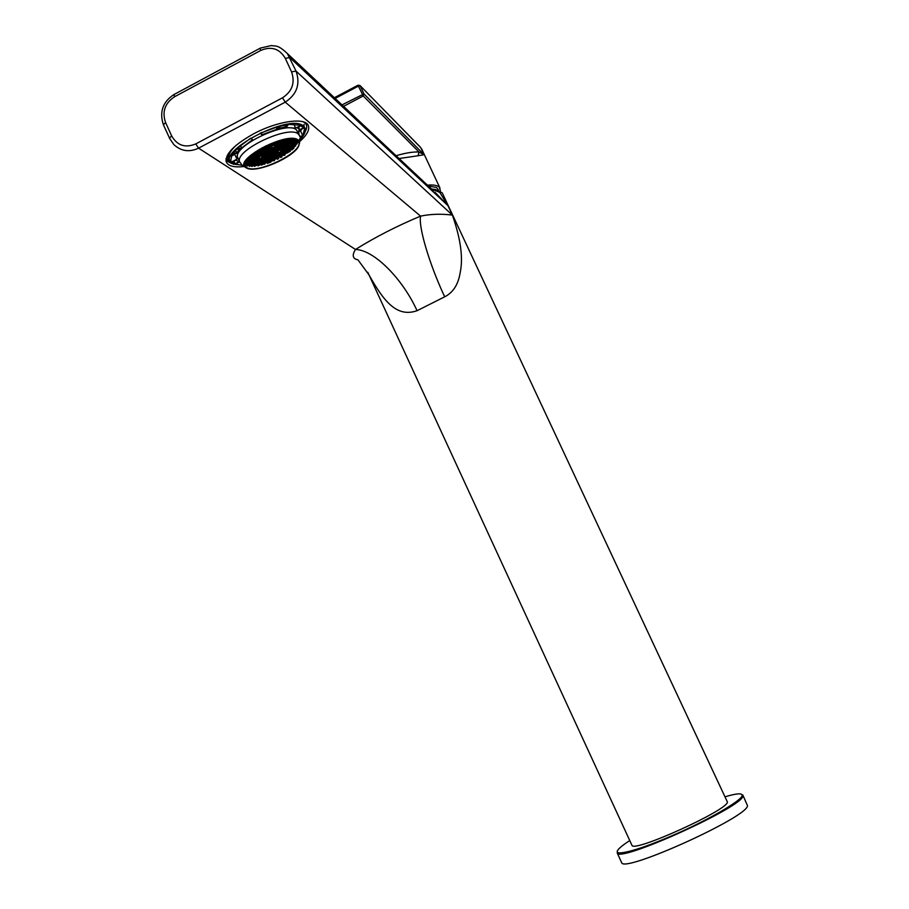 <?xml version="1.0" encoding="UTF-8"?>
<svg xmlns="http://www.w3.org/2000/svg" width="909" height="909" viewBox="0 0 909 909"><rect width="100%" height="100%" fill="white"/><g stroke="black" fill="none" stroke-linecap="round" stroke-linejoin="round"><path stroke-width="1.36" d="M367.77 272.257L369.02 274.938C383.825 301.345 396.688 317.786 417.061 310.708L444.683 296.811C453.102 292.573 458.272 284.506 460.181 272.62C463.317 258.122 460.715 238.953 452.375 215.092L447.944 205.639L439.774 192.401L435.252 189.436L442.24 192.844L727.439 802.068C727.643 810.226 633.459 852.892 631.971 845.359L631.835 845.063M435.252 189.436L432.036 189.072L439.774 192.401L431.48 188.958M285.29 58.324C279.54 48.62 271.337 45.995 260.713 50.45L174.403 96.843C164.893 103.217 161.938 111.75 165.54 122.442L171.619 135.873C177.21 145.542 185.254 148.235 195.73 143.929L282.529 97.797C292.266 91.332 295.277 82.696 291.55 71.868L285.29 58.324L289.801 57.574L447.944 205.639L434.888 192.163M444.683 296.811C429.809 265.144 418.299 227.307 420.572 216.126C430.593 214.035 441.195 213.695 452.375 215.092L296.05 71.095L287.358 53.54C277.427 44.177 275.757 46.552 271.461 45.53L260.304 48.109M417.061 310.708C402.664 278.881 374.065 249.861 355.487 249.464C375.258 237.113 396.96 226 420.572 216.126L285.233 102.149C296.902 94.422 300.515 84.071 296.05 71.095L291.55 71.868M631.971 845.359L369.02 274.938L357.953 259.838C352.647 258.792 351.817 255.338 355.487 249.464L198.582 148.156L285.233 102.149L282.529 97.797M244.373 166.483C233.886 167.688 227.818 166.052 226.171 161.597C225.307 153.848 234.408 144.622 253.463 133.907C277.734 120.749 306.458 116.931 308.492 126.056C309.605 130.214 306.594 135.475 299.447 141.815M230.795 163.052L225.977 160.575M303.822 126.362L304.129 124.363M226.023 159.03L226.92 160.029M399.096 158.53L418.117 155.746L418.981 152.008L424.048 154.689L420.753 147.656L360.021 85.537L358.078 85.185L334.376 97.718M396.097 155.712C405.482 152.951 413.106 151.712 418.981 152.008L363.236 95.968L363.952 93.9L342.011 104.887M418.117 155.746L424.048 154.689L363.952 93.9L360.169 85.798L358.43 86.105L358.078 85.185L360.021 85.537L420.39 147.201M423.389 154.939L423.094 154.03M440.411 190.799L439.252 187.129C437.297 185.288 433.343 184.629 427.423 185.152M343.557 106.342L363.236 95.968L358.43 86.105L335.137 98.422M428.4 186.061L436.445 187.413L438.445 189.97M430.002 186.05L429.468 187.061M621.495 862.277L621.688 862.709C623.744 873.231 748.902 816.498 747.471 805.635L742.892 795.17M737.165 801.011L738.233 801.068M227.511 154.973L228.375 155.655M227.284 155.394L228.011 157.098M304.049 127.34L303.992 124.772M233.715 147.463C226.705 155.734 226.977 161.063 234.533 163.45M304.981 132.271L304.765 132.884M304.81 132.771L305.458 130.862M226.125 158.439L229.647 162.245M233.886 164.359L230.625 162.995C225.716 159.359 227.602 153.416 236.306 145.167M303.208 121.806L304.708 122.715C307.208 124.794 307.367 127.783 305.151 131.691M229.034 161.586L226.114 158.518M243.112 165.472L232.431 163.609C212.899 153.348 290.062 112.443 303.526 126.101C306.992 129.385 305.447 134.293 298.913 140.827M299.788 136.43L302.799 135.827L304.629 128.601L304.254 127.76L298.754 130.657L298.891 134.248M301.209 125.26L288.562 124.374L285.949 127.521L295.675 128.169L301.209 125.26M279.62 126.101L260.076 133.237L262.076 134.714L277.029 129.248L279.62 126.101M250.634 138.236L236.249 149.031L241.624 147.974L252.657 139.702L250.634 138.236M232.113 154.212L230.704 160.518L231.488 162.052L236.942 159.177L237.476 153.132L232.113 154.212M241.374 164.086L239.646 161.847L234.931 164.324L242.805 165.233M299.3 135.134L296.402 129.851C287.199 120.193 232.352 146.179 237.726 157.643L238.169 158.609M236.067 160.086L238.749 161.87L235.09 163.802L232.386 162.018L236.067 160.086M239.942 148.769L236.329 149.496L233.079 153.553L236.692 152.826L239.942 148.769M285.585 126.987L287.346 124.874L280.324 126.226L278.574 128.351L285.585 126.987L284.835 125.351M300.993 125.817L303.39 127.783L299.686 129.737L297.277 127.771L300.993 125.817M299.436 139.293L301.833 136.475L299.845 136.873M301.686 129.123L300.595 131.044L299.016 131.35M302.799 135.827L300.595 131.044M293.777 124.044L295.675 128.169M262.076 134.714L261.156 132.725M276.041 127.09L277.029 129.248M241.624 147.974L240.396 145.281M228.443 155.462L228.329 153.644M230.613 160.143L231.488 162.052M234.42 153.746L234.727 154.325L231.113 156.246M237.726 157.643L239.646 161.847C234.306 150.474 289.176 124.488 298.334 134.066L299.663 135.918M245.896 167.699C231.954 160.234 288.255 130.498 298.232 140.145L299.618 142.736L298.595 146.281C293.084 157.552 257.804 172.835 247.396 168.426L245.896 167.699M297.595 140.486C289.346 132.044 240.271 155.314 245.01 165.404L246.532 167.37C255.963 175.073 303.413 152.212 298.788 142.145L297.595 140.486M244.873 164.518L245.521 164.165L244.919 163.768M245.532 164.359L246.009 165.415L247.134 165.052L248.373 163.984L247.691 163.54L244.941 164.665M247.032 165.211L247.373 165.949L247.043 165.199L246.009 165.415M249.032 165.302L249.52 166.37L250.566 165.472L249.884 165.029L247.373 165.949M251.191 165.336L252.157 166.336L253.395 165.29L252.713 164.847L249.52 166.37M253.85 165.211L254.975 166.165L256.213 165.108L255.543 164.677L251.713 166.483M257.406 164.802L257.895 165.881L259.008 164.927L258.349 164.495L254.372 166.358M260.985 164.37L261.349 165.143L261.144 164.324L257.895 165.881M264.462 163.813L261.349 165.143M266.848 162.495L267.269 163.415L268.041 162.768L267.394 162.325L265.496 162.938L264.655 164.245M277.04 158.53L277.37 159.257L277.075 158.518L275.188 159.132L273.95 160.177L274.529 160.575L271.734 160.95L270.734 162.154L267.269 163.415M274.529 160.575L274.234 159.939M280.358 156.757L280.711 157.541L280.54 156.7L278.654 157.314L277.404 158.359L278.711 158.586L277.37 159.257M278.711 158.586L278.268 157.632M290.289 151.314L289.766 150.167L288.517 151.235L290.289 151.314L285.574 153.666L284.585 155.291L282.12 155.484L280.858 156.541L281.983 156.837L280.711 157.541M281.983 156.837L281.574 155.939M284.869 155.109L284.597 154.496M296.811 139.986L295.698 140.929L297.913 141.009L294.948 142.633L297.573 142.804L294.198 144.338L297.107 143.883L293.459 146.031L295.766 145.951L292.721 147.724L294.027 147.962L292.05 149.849L289.766 150.167M294.027 147.962L293.584 146.997M295.766 145.951L295.232 144.804M297.107 143.883L296.652 142.895M297.743 142.27L297.254 141.225M293.937 139.111L294.3 139.816L295.459 139.441M246.862 159.654L247.328 159.052M245.487 161.916L246.805 160.825L246.294 160.484M244.953 163.54L246.169 162.495L245.419 162.063M249.021 162.325L248.339 161.87L245.157 163.563L245.85 164.006L249.021 162.325M246.498 162.336L249.668 160.654L247.055 160.825L245.805 161.893L246.498 162.336L246.157 161.586M254.043 163.631L253.372 163.188L250.214 164.87L250.895 165.313L254.043 163.631M251.27 161.541L252.52 160.473L251.838 160.029L248.668 161.711L251.27 161.541L250.748 160.382M255.622 164.518L256.861 163.461L256.19 163.018L253.043 164.688L255.622 164.518L255.099 163.37M253.179 158.802L252.497 158.348L249.316 160.041L251.929 159.87L253.179 158.802M257.531 161.802L254.94 161.972L253.702 163.029L256.293 162.859L257.531 161.802M249.134 157.064L251.634 155.587L251.111 155.234M256.02 158.632L255.349 158.177L252.168 159.87L254.77 159.7L256.02 158.632M260.338 161.632L257.758 161.802L256.52 162.859L259.099 162.688L260.338 161.632M254.509 155.428L251.884 155.587L250.623 156.666L253.247 156.507L254.509 155.428M257.611 159.53L258.86 158.461L258.19 158.018L255.02 159.7L257.611 159.53L257.088 158.371M261.906 162.518L263.144 161.461L262.485 161.018L259.338 162.688L261.906 162.518L261.383 161.37M254.168 156.95L257.361 155.257L254.736 155.428L253.486 156.496L254.168 156.95L253.827 156.212M261.678 158.302L259.099 158.461L257.849 159.53L260.44 159.359L261.678 158.302M265.939 161.291L265.28 160.848L262.133 162.506L262.803 162.95L265.939 161.291M251.214 163.813L248.612 163.984L247.373 165.04L249.975 164.87L251.214 163.813M251.873 162.154L251.191 161.7L248.021 163.381L248.702 163.825L251.873 162.154M246.464 160.223L249.077 160.041L250.327 158.973L249.634 158.518L246.498 160.166M253.463 163.029L254.702 161.972L254.02 161.529L250.861 163.211L253.463 163.029L252.929 161.882M247.532 158.802L250.986 157.28L248.941 157.257M255.361 160.314L252.759 160.473L251.52 161.541L252.202 161.984L255.361 160.314M259.679 163.29L259.008 162.847L255.861 164.518L256.531 164.949L259.679 163.29M253.838 157.121L251.214 157.28L249.964 158.359L252.588 158.189L253.838 157.121M258.19 160.132L255.599 160.302L254.35 161.37L256.94 161.2L258.19 160.132M262.474 163.109L259.906 163.279L258.667 164.336L261.235 164.165L262.474 163.109M255.44 158.018L256.69 156.95L256.008 156.496L252.827 158.189L255.44 158.018L254.906 156.848M259.769 161.029L261.008 159.973L260.349 159.518L257.179 161.2L259.769 161.029L259.247 159.87M265.269 162.938L264.61 162.495L261.474 164.165L262.133 164.597L265.269 162.938M251.361 155.019L253.906 154.803L255.168 153.723L252.929 153.757M259.531 156.78L256.929 156.95L255.679 158.018L258.281 157.859L259.531 156.78M263.815 159.802L261.247 159.961L259.997 161.029L260.667 161.472L263.815 159.802M258.031 153.564L255.406 153.723L254.156 154.803L254.838 155.269L258.031 153.564M263.258 159.2L264.496 158.132L263.837 157.689L260.667 159.359L263.258 159.2L262.724 158.041M267.485 162.166L268.723 161.12L268.075 160.677L264.928 162.336L267.485 162.166L266.962 161.029M258.27 153.564L257.008 154.644L257.69 155.098L260.883 153.405L258.27 153.564M262.008 158.132L265.178 156.462L262.587 156.621L261.337 157.689L262.008 158.132L261.678 157.405M269.405 159.461L266.848 159.632L265.61 160.688L266.269 161.132L269.405 159.461M261.565 151.701L258.94 151.86L257.679 152.939L258.361 153.405L261.565 151.701M263.28 154.939L262.019 156.007L262.69 156.462L265.86 154.78L263.28 154.939M270.098 157.802L267.541 157.961L266.292 159.03L266.951 159.473L270.098 157.802M262.235 149.996L259.622 150.144L258.349 151.235L259.031 151.701L262.235 149.996M262.701 154.325L263.36 154.78L266.542 153.087L263.951 153.246L262.701 154.325M270.791 156.132L270.132 155.678L266.973 157.359L267.632 157.802L270.791 156.132M274.313 158.689L271.177 160.348L273.711 160.177L274.961 159.132L274.313 158.689M259.11 149.576L261.656 149.371L262.928 148.281L262.122 147.86M267.235 151.394L266.576 150.928L263.383 152.632L265.973 152.473L267.235 151.394M271.484 154.462L270.825 154.007L267.655 155.689L268.314 156.132L271.484 154.462M275.654 157.473L273.109 157.632L271.871 158.689L272.518 159.143L275.654 157.473M267.928 149.69L265.326 149.837L264.065 150.928L266.667 150.769L267.928 149.69M268.337 153.996L269.007 154.45L272.177 152.769L269.598 152.928L268.337 153.996M273.802 155.973L272.552 157.03L273.2 157.473L276.359 155.814L273.802 155.973M268.621 147.985L266.019 148.133L264.758 149.212L267.36 149.065L268.621 147.985M272.882 151.087L270.303 151.235L269.041 152.314L271.621 152.155L272.882 151.087M273.257 155.359L273.904 155.814L277.063 154.144L276.416 153.689L273.257 155.359M269.325 146.258L266.712 146.406L265.439 147.497L268.053 147.349L269.325 146.258M273.575 149.383L272.916 148.928L269.723 150.61L270.393 151.076L273.575 149.383M277.756 152.462L275.2 152.621L273.95 153.689L276.506 153.53L277.756 152.462M281.881 155.484L279.347 155.644L278.097 156.7L278.745 157.155L281.881 155.484M266.167 145.804L268.757 145.633L269.621 144.247M274.279 147.678L273.62 147.213L270.428 148.917L271.087 149.383L274.279 147.678M278.472 150.78L277.824 150.315L274.654 152.008L275.302 152.462L278.472 150.78M282.597 153.826L281.96 153.371L278.813 155.041L279.449 155.496L282.597 153.826M277.097 147.531L276.438 147.065L273.245 148.758L273.904 149.224L277.097 147.531M283.313 152.155L280.767 152.303L279.517 153.371L280.154 153.826L283.313 152.155M275.7 144.247L273.109 144.395L271.836 145.485L274.427 145.338L275.7 144.247M279.904 147.383L279.245 146.917L276.063 148.61L276.711 149.076L279.904 147.383M284.028 150.474L281.483 150.621L280.222 151.689L282.767 151.542L284.028 150.474M276.416 142.52L275.757 142.043L272.53 143.758L275.132 143.611L276.416 142.52M280.608 145.679L279.961 145.213L276.768 146.906L277.427 147.372L280.608 145.679M284.744 148.781L282.199 148.94L280.938 150.008L281.585 150.462L284.744 148.781M288.812 151.837L286.301 151.996L285.04 153.053L287.562 152.905L288.812 151.837M281.335 143.963L278.756 144.111L277.484 145.19L278.143 145.667L281.335 143.963M285.471 147.088L282.926 147.235L281.654 148.315L284.21 148.167L285.471 147.088M289.551 150.167L288.914 149.712L285.767 151.383L288.289 151.235L289.551 150.167M282.063 142.247L281.404 141.77L278.199 143.474L278.847 143.94L282.063 142.247M286.199 145.395L283.642 145.531L282.369 146.61L283.017 147.076L286.199 145.395M290.278 148.485L287.744 148.633L286.483 149.701L289.005 149.553L290.278 148.485M284.869 142.111L282.29 142.247L281.017 143.338L283.597 143.19L284.869 142.111M288.982 145.247L286.437 145.395L285.165 146.474L287.71 146.326L288.982 145.247M293.028 148.337L290.505 148.485L289.244 149.553L291.766 149.406L293.028 148.337M287.664 141.963L285.096 142.111L283.824 143.19L284.472 143.656L287.664 141.963M291.744 145.099L291.107 144.633L287.937 146.326L290.471 146.179L291.744 145.099M282.619 139.986L285.403 139.441M290.448 141.827L287.892 141.974L286.619 143.054L289.176 142.906L290.448 141.827M294.505 144.963L293.88 144.497L290.71 146.179L291.334 146.644L294.505 144.963M291.187 140.111L290.55 139.634L287.346 141.327L287.994 141.804L291.187 140.111M295.243 143.258L294.618 142.793L291.437 144.474L293.971 144.338L295.243 143.258M293.971 139.975L293.346 139.497L290.141 141.19L290.778 141.668L293.971 139.975M291.539 138.918L290.88 139.475L291.516 139.941L293.732 139.077M295.664 139.509L292.925 141.054L293.55 141.531L296.664 139.906M295.993 141.554L293.459 141.69L292.187 142.77L292.812 143.247L295.993 141.554M288.789 139.009L288.085 139.611L288.732 140.077L291.312 138.918M293.221 141.69L292.596 141.213L289.403 142.906L290.039 143.383L293.221 141.69M285.687 139.395L285.926 140.213L288.528 139.032M292.482 143.406L291.857 142.929L288.676 144.622L289.312 145.088L292.482 143.406M288.403 140.247L287.755 139.77L284.551 141.474L285.199 141.94L288.403 140.247M293.755 146.656L293.13 146.19L289.971 147.872L292.493 147.724L293.755 146.656M289.71 143.542L287.164 143.679L285.892 144.758L288.437 144.622L289.71 143.542M285.596 140.372L284.949 139.895L281.733 141.611L284.312 141.463L285.596 140.372M291.005 146.803L290.38 146.338L287.21 148.019L289.744 147.872L291.005 146.803M286.926 143.679L284.369 143.827L283.097 144.906L283.744 145.372L286.926 143.679M281.426 140.259L278.915 141.747L279.574 142.224L281.506 141.611L282.79 140.52L282.199 140.077M288.244 146.94L285.699 147.088L284.437 148.167L286.983 148.019L288.244 146.94M284.131 143.827L281.563 143.963L280.29 145.054L282.858 144.906L284.131 143.827M279.961 140.645L278.688 141.747L278.381 141.088M276.234 141.759L276.745 142.361L278.688 141.747M287.517 148.633L286.88 148.178L283.722 149.86L286.255 149.701L287.517 148.633M283.415 145.531L282.767 145.065L279.574 146.758L280.233 147.224L283.415 145.531M279.245 142.383L278.586 141.906L275.37 143.611L277.972 143.474L279.245 142.383M286.789 150.315L286.153 149.86L282.994 151.542L283.631 151.996L286.789 150.315M282.688 147.235L282.04 146.769L278.858 148.462L281.426 148.315L282.688 147.235M278.518 144.111L275.938 144.247L274.666 145.338L277.245 145.19L278.518 144.111M286.074 151.996L285.437 151.542L282.279 153.212L282.926 153.666L286.074 151.996M281.972 148.94L281.324 148.474L278.154 150.155L278.802 150.621L281.972 148.94M277.813 145.826L277.154 145.36L273.95 147.053L274.609 147.519L277.813 145.826M269.973 144.099L273.541 142.69M285.346 153.666L284.71 153.212L281.574 154.882L284.097 154.723L285.346 153.666M279.177 149.087L278.529 148.621L275.347 150.315L276.006 150.769L279.177 149.087M272.87 144.395L272.2 143.917L268.984 145.633L271.586 145.485L272.87 144.395M280.54 152.303L277.995 152.462L276.734 153.53L279.29 153.371L280.54 152.303M276.381 149.235L273.814 149.383L272.552 150.462L275.12 150.315L276.381 149.235M272.166 146.122L271.496 145.645L268.291 147.349L268.962 147.815L272.166 146.122M279.824 153.985L279.188 153.53L276.029 155.2L276.677 155.655L279.824 153.985M275.677 150.928L275.018 150.474L271.848 152.155L272.507 152.61L275.677 150.928M271.461 147.826L270.791 147.36L267.587 149.065L268.257 149.53L271.461 147.826M275.336 156.871L277.87 156.712L279.131 155.655L278.484 155.2L275.336 156.871M271.155 153.848L271.814 154.303L274.972 152.621L274.325 152.167L271.155 153.848M270.757 149.542L268.166 149.69L266.905 150.769L269.496 150.621L270.757 149.542M262.724 147.531L263.258 148.122L265.201 147.497L266.473 146.406L265.826 145.963M275.882 157.473L274.632 158.53L275.279 158.973L278.415 157.314L275.882 157.473M271.711 154.45L270.462 155.519L271.109 155.973L274.268 154.291L271.711 154.45M270.064 151.235L267.473 151.394L266.212 152.473L268.803 152.314L270.064 151.235M265.78 148.133L265.11 147.656L261.894 149.371L262.576 149.837L265.78 148.133M273.575 155.973L271.018 156.132L269.768 157.2L270.428 157.643L273.575 155.973M269.371 152.928L266.78 153.087L265.53 154.166L268.11 154.007L269.371 152.928M265.087 149.849L264.417 149.383L261.213 151.076L261.894 151.542L265.087 149.849M272.882 157.632L270.325 157.802L269.075 158.859L269.734 159.302L272.882 157.632M264.837 155.848L265.508 156.303L268.678 154.621L266.098 154.78L264.837 155.848M264.405 151.553L261.792 151.701L260.531 152.78L261.213 153.246L264.405 151.553M272.189 159.302L271.541 158.848L268.394 160.518L269.053 160.961L272.189 159.302M267.985 156.291L265.417 156.462L264.167 157.518L266.735 157.359L267.985 156.291M261.122 153.405L259.86 154.485L260.531 154.939L263.724 153.246L261.122 153.405M255.861 151.644L258.122 151.235L259.383 150.155L258.804 149.758M270.848 160.507L267.712 162.166L270.257 161.995L271.496 160.95L270.848 160.507M267.303 157.961L266.644 157.518L263.485 159.189L264.144 159.643L267.303 157.961M263.042 154.939L262.371 154.485L259.179 156.166L259.86 156.621L263.042 154.939M258.701 151.86L258.02 151.394L254.815 153.098L255.497 153.564L258.701 151.86M265.383 160.688L266.621 159.632L265.962 159.189L262.815 160.859L265.383 160.688L264.849 159.541M260.201 155.098L257.599 155.257L256.338 156.337L258.951 156.178L260.201 155.098M253.213 153.541L255.577 151.837M294.3 139.816L293.982 139.122M296.323 141.395L295.993 140.668M297.47 142.497L296.936 141.327M295.573 143.099L295.243 142.383M296.732 144.19L296.198 143.031M294.834 144.804L294.505 144.088M294.084 146.497L293.755 145.781M293.346 148.178L293.028 147.474M289.142 151.689L288.812 150.974M281.506 156.984L281.176 156.28M278.04 158.802L277.722 158.098M254.975 166.165L254.452 165.018M252.157 166.336L251.634 165.199M247.134 165.052L246.612 163.893M247.782 163.381L247.248 162.222M245.85 164.006L245.51 163.256M248.43 161.722L247.896 160.552M252.804 164.688L252.282 163.54M250.895 165.313L250.554 164.574M249.35 162.166L249.009 161.416M253.713 165.131L253.384 164.393M251.929 159.87L251.395 158.7M249.998 160.484L249.657 159.745M256.293 162.859L255.759 161.711M254.372 163.472L254.043 162.745M254.77 159.7L254.247 158.53M252.85 160.314L252.509 159.575M259.099 162.688L258.576 161.541M257.19 163.302L256.861 162.575M253.247 156.507L252.713 155.325M251.316 157.121L250.964 156.371M255.69 160.143L255.349 159.405M259.997 163.131L259.667 162.404M256.099 156.337L255.565 155.155M260.44 159.359L259.906 158.2M258.52 159.973L258.179 159.245M264.701 162.336L264.178 161.2M262.803 162.95L262.474 162.234M249.975 164.87L249.452 163.711M248.055 165.483L247.714 164.745M250.623 163.211L250.1 162.052M248.702 163.825L248.362 163.086M249.077 160.041L248.543 158.87M247.134 160.654L246.793 159.904M251.543 163.654L251.202 162.916M249.725 158.359L249.191 157.177M254.122 161.37L253.588 160.211M252.202 161.984L251.861 161.245M258.44 164.336L257.917 163.2M256.531 164.949L256.202 164.222M252.588 158.189L252.054 157.018M250.657 158.802L250.316 158.064M256.94 161.2L256.418 160.041M255.031 161.813L254.69 161.075M261.235 164.165L260.713 163.018M259.338 164.768L259.008 164.052M253.509 158.643L253.168 157.893M257.861 161.643L257.52 160.916M264.03 163.984L263.508 162.847M262.133 164.597L261.803 163.881M251.963 155.428L251.668 154.769M253.906 154.803L253.372 153.621M258.281 157.859L257.747 156.689M256.349 158.473L256.008 157.734M262.576 160.859L262.053 159.711M260.667 161.472L260.338 160.745M256.77 154.644L256.236 153.462M254.838 155.269L254.497 154.519M261.337 159.814L261.008 159.075M265.587 162.779L265.258 162.063M259.622 154.485L259.088 153.303M257.69 155.098L257.349 154.348M263.928 157.518L263.394 156.359M268.166 160.518L267.644 159.37M266.269 161.132L265.939 160.404M260.304 152.78L259.758 151.598M258.361 153.405L258.02 152.655M264.61 155.848L264.076 154.678M262.69 156.462L262.349 155.723M268.848 158.859L268.325 157.712M266.951 159.473L266.621 158.745M260.974 151.076L260.428 149.894M259.031 151.701L258.69 150.951M263.36 154.78L263.031 154.041M265.292 154.155L264.758 152.985M269.53 157.189L269.007 156.041M267.632 157.802L267.291 157.075M273.711 160.177L273.189 159.041M271.825 160.791L271.496 160.075M261.656 149.371L261.201 148.36M259.713 149.985L259.44 149.371M265.973 152.473L265.439 151.292M264.053 153.087L263.712 152.348M270.223 155.519L269.7 154.371M268.314 156.132L267.985 155.405M274.404 158.53L273.893 157.393M272.518 159.143L272.189 158.416M266.667 150.769L266.121 149.587M264.735 151.383L264.394 150.644M269.007 154.45L268.666 153.723M270.916 153.837L270.382 152.678M275.097 156.871L274.575 155.723M273.2 157.473L272.87 156.757M267.36 149.065L266.814 147.883M265.428 149.678L265.087 148.94M271.621 152.155L271.075 150.985M269.7 152.769L269.359 152.042M273.904 155.814L273.575 155.087M275.802 155.2L275.279 154.053M268.053 147.349L267.507 146.156M266.11 147.962L265.769 147.213M272.314 150.462L271.768 149.292M270.393 151.076L270.053 150.337M276.506 153.53L275.972 152.371M274.598 154.132L274.268 153.416M280.631 156.541L280.108 155.405M278.745 157.155L278.415 156.439M268.757 145.633L268.371 144.792M266.803 146.247L266.53 145.633M273.018 148.758L272.473 147.588M271.087 149.383L270.746 148.633M277.211 151.848L276.677 150.689M275.302 152.462L274.972 151.735M281.347 154.882L280.824 153.735M279.449 155.496L279.12 154.78M275.825 148.61L275.291 147.44M273.904 149.224L273.564 148.485M282.051 153.212L281.529 152.064M280.154 153.826L279.824 153.098M274.427 145.338L273.882 144.145M272.495 145.951L272.155 145.213M278.631 148.462L278.097 147.292M276.711 149.076L276.381 148.349M282.767 151.542L282.245 150.383M280.87 152.144L280.54 151.428M275.132 143.611L274.586 142.418M273.2 144.224L272.859 143.486M279.347 146.758L278.802 145.576M277.427 147.372L277.086 146.633M283.483 149.849L282.949 148.69M281.585 150.462L281.245 149.746M287.562 152.905L287.039 151.758M285.676 153.507L285.346 152.792M280.063 145.054L279.517 143.872M278.143 145.667L277.802 144.929M284.21 148.167L283.676 146.997M282.301 148.781L281.972 148.053M288.289 151.235L287.755 150.087M286.392 151.837L286.074 151.121M280.779 143.327L280.233 142.145M278.847 143.94L278.518 143.202M284.926 146.463L284.392 145.292M283.017 147.076L282.688 146.349M289.005 149.553L288.483 148.406M287.119 150.155L286.789 149.44M283.597 143.19L283.051 142.009M281.665 143.804L281.324 143.065M287.71 146.326L287.176 145.156M285.801 146.928L285.471 146.213M291.766 149.406L291.232 148.258M289.869 150.008L289.539 149.303M286.38 143.043L285.846 141.872M284.472 143.656L284.131 142.929M290.471 146.179L289.937 145.008M288.573 146.781L288.244 146.065M289.176 142.906L288.63 141.736M287.255 143.52L286.926 142.793M293.232 146.031L292.698 144.872M291.334 146.644L291.005 145.929M289.914 141.19L289.369 140.009M287.994 141.804L287.653 141.077M293.971 144.338L293.437 143.167M292.073 144.94L291.744 144.224M292.698 141.054L292.153 139.884M290.778 141.668L290.448 140.94M291.516 139.941L291.187 139.213M295.459 140.918L294.925 139.747M293.55 141.531L293.221 140.804M294.721 142.633L294.175 141.463M292.812 143.247L292.482 142.52M288.732 140.077L288.392 139.35M291.948 142.77L291.414 141.599M290.039 143.383L289.71 142.656M285.926 140.213L285.585 139.475M291.21 144.474L290.675 143.315M289.312 145.088L288.971 144.361M287.119 141.327L286.574 140.145M285.199 141.94L284.858 141.213M292.493 147.724L291.959 146.565M290.596 148.326L290.266 147.61M288.437 144.622L287.903 143.452M286.528 145.224L286.199 144.497M284.312 141.463L283.767 140.281M282.392 142.077L282.051 141.338M289.744 147.872L289.21 146.713M287.846 148.474L287.517 147.758M285.653 144.758L285.119 143.588M283.744 145.372L283.403 144.645M281.506 141.611L280.961 140.418M279.574 142.224L279.233 141.474M286.983 148.019L286.449 146.849M285.074 148.621L284.744 147.906M282.858 144.906L282.324 143.724M280.938 145.52L280.608 144.781M276.745 142.361L276.438 141.69M286.255 149.701L285.721 148.553M284.358 150.315L284.028 149.599M282.142 146.61L281.608 145.44M280.233 147.224L279.892 146.497M277.972 143.474L277.415 142.281M276.029 144.088L275.688 143.349M285.528 151.383L285.006 150.235M283.631 151.996L283.301 151.28M281.426 148.315L280.881 147.144M279.506 148.928L279.177 148.19M277.245 145.19L276.7 144.008M275.313 145.804L274.984 145.065M284.812 153.053L284.29 151.917M282.926 153.666L282.597 152.951M280.711 150.008L280.177 148.849M278.802 150.621L278.472 149.894M276.541 146.906L275.995 145.724M274.609 147.519L274.279 146.781M284.097 154.723L283.574 153.587M282.21 155.325L281.881 154.621M277.915 150.155L277.381 148.985M276.006 150.769L275.666 150.042M271.586 145.485L271.041 144.292M269.655 146.099L269.314 145.349M279.29 153.371L278.756 152.223M277.381 153.985L277.052 153.257M275.12 150.315L274.586 149.144M273.2 150.928L272.87 150.19M270.893 147.201L270.348 146.008M268.962 147.815L268.621 147.076M278.574 155.041L278.052 153.894M276.677 155.655L276.347 154.928M274.416 151.996L273.882 150.837M272.507 152.61L272.166 151.883M270.189 148.906L269.643 147.724M268.257 149.53L267.916 148.781M275.984 157.314L275.654 156.598M277.87 156.712L277.347 155.564M271.814 154.303L271.473 153.576M273.723 153.689L273.189 152.53M269.496 150.621L268.962 149.44M267.564 151.235L267.235 150.496M265.201 147.497L264.746 146.497M263.258 148.122L262.94 147.417M277.177 158.359L276.654 157.223M275.279 158.973L274.961 158.257M273.018 155.359L272.484 154.212M271.109 155.973L270.78 155.246M268.803 152.314L268.257 151.144M266.871 152.928L266.542 152.189M264.508 149.212L263.962 148.019M262.576 149.837L262.224 149.087M272.325 157.03L271.802 155.882M270.428 157.643L270.098 156.916M268.11 154.007L267.576 152.837M266.189 154.621L265.86 153.882M263.826 150.928L263.28 149.746M261.894 151.542L261.553 150.792M271.632 158.689L271.109 157.552M269.734 159.302L269.405 158.586M265.508 156.303L265.167 155.564M267.416 155.678L266.894 154.519M263.144 152.621L262.599 151.451M261.213 153.246L260.872 152.496M270.95 160.348L270.428 159.211M269.053 160.961L268.723 160.245M266.735 157.359L266.212 156.2M264.826 157.973L264.496 157.246M262.462 154.325L261.928 153.144M260.531 154.939L260.19 154.2M258.122 151.235L257.747 150.417M270.257 161.995L269.734 160.859M268.371 162.609L268.041 161.893M266.053 159.03L265.53 157.871M264.144 159.643L263.815 158.916M261.781 156.007L261.247 154.837M259.86 156.621L259.519 155.882M257.44 152.939L256.895 151.758M255.497 153.564L255.156 152.814M263.474 161.302L263.144 160.575M258.951 156.178L258.417 154.996M257.02 156.791L256.679 156.041M235.09 163.802L233.908 161.211M236.692 152.826L235.59 150.405M299.686 129.737L298.493 127.135M174.403 96.843L174.198 94.422M165.54 122.442L163.461 124.908M260.713 50.45L259.951 48.302L173.721 94.684C162.711 102.047 159.257 112.08 163.393 124.76L169.71 138.509M171.619 135.873L169.449 138.179L173.812 144.565C181.073 151.258 189.333 152.451 198.582 148.156L195.73 143.929M440.001 188.095L421.606 148.849M725.246 796.739C736.813 793.33 742.448 792.943 742.142 795.591C741.346 800.772 709.338 819.429 674.467 834.701C639.561 850.051 613.325 857.017 617.688 850.347C619.097 848.097 623.131 844.847 629.767 840.575M742.892 795.886C744.107 806.272 619.052 863.016 617.211 852.972C616.756 852.835 617.745 853.96 630.062 851.267C643.015 847.643 659.718 841.268 680.193 832.155C715.417 816.555 743.664 798.204 742.573 795.58L742.778 794.943L742.892 795.886M433.525 190.879L287.358 53.54M431.309 188.799L432.957 189.265M308.492 126.056L308.015 125.022M621.688 862.709L617.211 852.972M642.379 848.131L642.095 847.518M722.837 811.214L722.553 810.601M304.629 128.601L304.242 127.771M236.476 158.155L234.465 153.746M298.788 142.145L298.459 141.452"/></g></svg>
